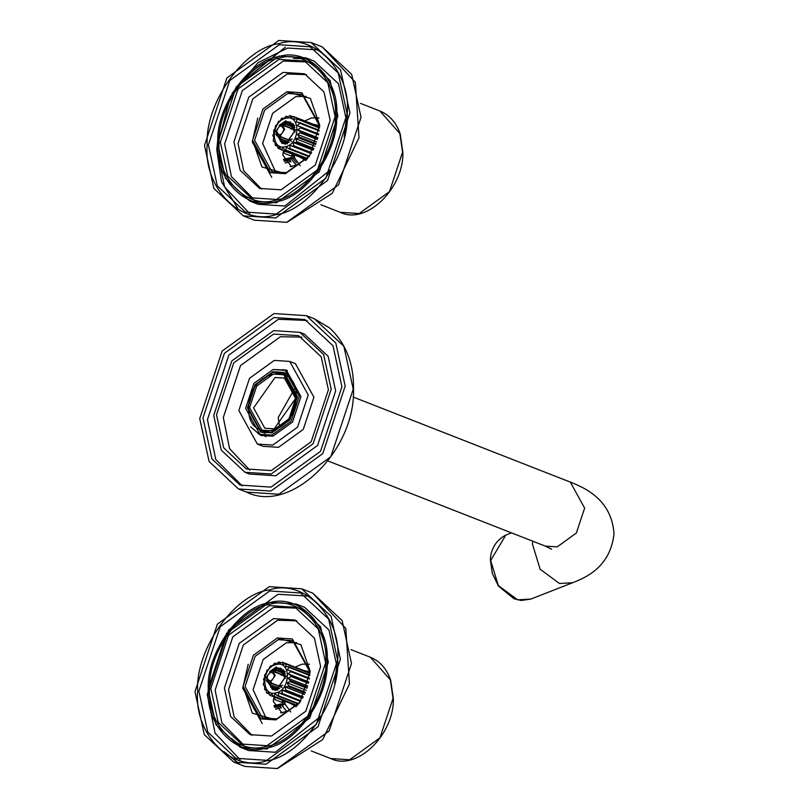 <?xml version="1.0" encoding="UTF-8"?>
<svg xmlns="http://www.w3.org/2000/svg" width="809" height="809" viewBox="0 0 809 809"><rect width="100%" height="100%" fill="white"/><g stroke="black" fill="none" stroke-linecap="round" stroke-linejoin="round"><path stroke-width="1.21" d="M306.409 315.672L335.826 343.117L345.18 386.055L322.791 453.586L270.914 491.083L238.513 488.97L209.096 461.524L199.742 418.587L222.131 351.055L274.008 313.558L306.409 315.672L314.448 318.827L329.536 327.898C345.908 343.158 353.907 363.686 353.533 389.483C355.191 451.301 290.522 514.211 246.553 492.115L278.953 494.228L330.82 456.731L353.22 389.21L343.865 346.262L314.448 318.827M202.988 417.859L224.386 353.341L273.938 317.522L304.892 319.535L333.005 345.756L341.934 386.783L320.546 451.301L270.985 487.119L240.03 485.107L211.918 458.885L202.988 417.859M307.107 320.465L278.407 319.272L228.846 355.09L207.448 419.608L215.77 459.441L242.285 485.926M299.876 332.337L304.346 334.087L328.11 356.253L335.664 390.939L317.573 445.476L275.677 475.763L249.506 474.054L245.046 472.304L221.282 450.148L213.728 415.452L231.819 360.915L273.715 330.628L299.876 332.337L323.64 354.504L331.194 389.19L313.113 443.726L271.207 474.013L245.046 472.304M216.519 414.835L233.75 362.887L273.654 334.046L298.572 335.674L321.203 356.779L328.403 389.817L311.172 441.754L271.268 470.595L246.351 468.977L223.719 447.862L216.519 414.835M301.909 337.151L280.44 336.706L240.536 365.547L223.314 417.484L229.584 448.692L249.809 470.15M295.437 363.656L313.932 397.229L303.254 429.427L278.508 447.316L263.056 446.305L257.343 444.07L238.847 410.497L249.536 378.288L274.271 360.409L289.723 361.421L295.437 363.656M289.723 361.421L308.219 394.984L297.53 427.192L272.795 445.071L257.343 444.07M273.149 369.521L286.325 370.077L300.938 396.612L292.504 422.065L272.946 436.193L260.741 435.404L250.689 426.859M257.889 433.371L261.823 435.788M287.387 370.532L282.857 369.632M247.402 407.928L255.118 384.659L272.997 371.736L284.161 372.464L297.52 396.713L289.804 419.992L271.925 432.906L260.761 432.178L247.402 407.928M245.612 408.323L259.932 434.312L271.885 435.09L291.038 421.246L299.31 396.319L284.99 370.33L273.038 369.551L253.884 383.395L245.612 408.323M297.075 396.814L283.949 373L272.987 372.282L255.432 384.973L247.847 407.827L260.973 431.652L271.935 432.36L289.491 419.669L297.075 396.814M248.747 407.625C248.09 370.583 298.137 359.398 296.175 397.017C296.832 434.059 246.785 445.243 248.747 407.625M294.284 389.21L278.215 417.525L279.57 426.768M253.571 407.867L275.05 377.49L284.424 378.096L295.639 398.453L274.16 428.831L264.786 428.224L253.571 407.867M249.546 407.665L256.716 386.055L273.311 374.061L283.686 374.739L296.084 397.259L288.924 418.87L272.32 430.863L261.954 430.186L249.546 407.665M292.312 155.824L291.27 156.056L283.049 152.84M291.27 156.056L291.594 155.358L291.27 156.056M293.354 158.382L283.696 159.96M284.141 160.981L289.865 159.697L290.916 161.77L289.855 160.233M290.482 161.456L285.355 163.013M285.213 162.811L290.391 161.648L289.612 160.121L284.303 161.304M283.807 150.818L282.766 155.065L291.483 166.634L292.625 166.078M292.312 157.664L291.948 155.955M294.334 155.419L294.719 158.574M300.24 165.794L291.766 153.932M304.72 120.925L311.596 117.922L318.968 117.993M313.144 124.222L319.494 125.607M305.802 160.566L300.159 157.219M315.925 125.314L316.45 125.516L315.925 125.314M319.707 126.609L319.009 128.358M271.763 177.353L252.256 141.939L257.737 118.094M278.781 40.45L311.172 42.564L340.599 69.999L349.943 112.947L327.554 180.478L275.677 217.975L243.287 215.861L213.859 188.416L204.505 145.468L226.904 77.947L278.781 40.45M276.071 172.914L262.642 143.466L272.633 113.341L295.781 96.605L306.065 96.352M286.356 172.661L271.905 171.72L254.613 140.311L264.604 110.186L287.741 93.46L302.192 94.4L319.494 125.8L309.503 155.935L286.356 172.661M286.871 91.741L310.393 98.435L319.717 125.203L309.382 156.37L285.446 173.672L261.924 166.988L252.6 140.22L262.935 109.053L286.871 91.741L301.828 92.722L319.717 125.203L309.382 156.37L285.446 173.672L270.489 172.701L252.6 140.22L262.935 109.053L286.871 91.741M306.53 74.65L287.185 73.993L252.863 98.799L238.048 143.466L243.681 170.77L261.671 189.154M283.079 72.385L304.508 73.781L323.974 91.933L330.153 120.339L315.338 165.016L281.026 189.822L259.598 188.416L240.131 170.264L233.943 141.858L248.757 97.191L283.079 72.385M306.672 61.939L283.271 61.049L242.336 90.638L224.659 143.931L231.455 176.675L253.136 198.589M278.984 59.37L304.558 61.039L327.776 82.69L335.159 116.587L317.482 169.88L276.536 199.469L250.972 197.811L227.754 176.15L220.372 142.253L238.048 88.96L278.984 59.37M278.468 58.339C307.248 48.742 338.496 80.576 335.29 116.223C337.272 150.707 304.659 196.83 275.99 200.086C247.21 209.673 215.952 177.838 219.168 142.192C217.176 107.708 249.789 61.595 278.468 58.339M275.96 201.724C305.296 198.387 338.668 151.212 336.635 115.93C339.922 79.454 307.946 46.882 278.498 56.701C249.162 60.028 215.791 107.213 217.823 142.495C214.537 178.961 246.512 211.533 275.96 201.724M276.486 202.756L319.343 171.771L337.838 115.99L330.112 80.506L305.812 57.833L279.044 56.094L236.188 87.069L217.682 142.859L225.418 178.334L249.718 201.006L276.486 202.756M249.718 201.006L258.111 204.293L284.879 206.042L331.771 168.869M344.199 137.166L346.232 119.277L338.506 83.792L314.205 61.13L305.812 57.833M305.903 58.814L293.475 58.4M318.17 49.915L287.64 48.044L258.02 62.657L232.143 93.268M230.454 96.342L216.792 148.219L224.578 186.919L249.657 213.515M279.247 44.758L310.14 46.77L338.202 72.941L347.132 113.907L325.764 178.324L276.284 214.082L245.39 212.069L217.318 185.898L208.398 144.932L229.766 80.526L279.247 44.758M278.721 43.726C313.437 32.158 351.136 70.555 347.263 113.553C349.66 155.146 310.322 210.765 275.738 214.698C241.021 226.267 203.322 187.87 207.195 144.872C204.798 103.279 244.136 47.65 278.721 43.726M290.724 128.995L292.716 129.127L295.002 132.221M292.312 139.077L288.54 139.795L290.927 140.726L278.175 135.73L275.788 131.402L280.359 124.94L282.351 125.071L284.738 129.4L280.167 135.861L278.175 135.73M285.87 118.296C300.887 114.16 300.361 144.123 285.375 146.702C270.358 150.838 270.884 120.875 285.87 118.296M276.081 133.374L276 134.648L285.415 144.245L295.245 130.35L285.83 120.753L279.216 125.375M319.474 126.7L293.515 116.536L290.482 117.861L290.401 115.727L289.652 115.687L286.993 117.669L286.295 116.132L283.393 118.802L282.22 118.033L281.502 118.529L280.015 121.158L278.549 121.249L277.143 124.525L275.586 125.496L275.05 128.621L273.614 130.401L273.917 133.05L272.795 135.538L273.846 137.449L273.209 140.432L273.422 141.282L274.827 141.413L275.242 145.337L276.799 144.589L278.074 148.3L279.56 146.702L280.956 149.705L281.663 149.887L282.887 147.562L284.94 150.07L285.708 149.968L286.477 147.086L289.076 148.907L308.957 156.693M286.295 116.132L288.095 116.84M317.634 138.642L300.392 131.887L300.26 132.838L317.371 139.542M316.026 143.587L299.199 136.994L298.845 137.914L315.672 144.508M313.943 148.421L296.883 141.737L296.347 142.546L313.518 149.271M311.596 152.729L293.667 145.701L293 146.318L311.162 153.437M309.331 156.167L289.824 148.532L289.076 148.907M284.94 150.07L307.299 158.827M307.551 158.524L285.708 149.968M280.956 149.705L306.54 159.727M306.611 159.656L281.663 149.887M280.794 149.362L278.074 148.3M277.093 146.065L275.242 145.337M274.827 141.828L273.422 141.282M282.22 118.033L283.595 118.569M290.401 115.727L293.01 116.749M293.515 116.536L319.474 126.76M319.424 127.711L296.761 118.832L319.403 128.075M319.221 130.259L299.118 122.381L299.431 123.15L319.151 130.876M318.675 134.041L300.361 126.861L300.463 127.761L318.524 134.84M316.622 141.919L297.297 134.345L300.26 132.838M318.685 133.97L297.449 125.648L299.431 123.15M300.361 126.861L297.449 125.648M299.118 122.381L295.952 122.038L297.277 119.398M296.761 118.832L293.566 119.368L294.173 116.85M289.824 148.532L290.006 145.327L293 146.318M293.667 145.701L293.161 142.424L296.347 142.546M296.883 141.737L295.669 138.652L298.845 137.914M299.199 136.994L297.297 134.345M300.392 131.887L297.914 129.875L300.463 127.761M317.876 137.702L297.914 129.875M314.964 146.217L295.669 138.652M313.032 150.211L293.161 142.424M311.081 153.579L290.006 145.327M294.092 125.982L289.551 124.192L293.758 125.607M292.231 124.637L293.586 125.173M290.107 124.181L290.421 122.412L292.322 124.677L292.848 123.393L294.274 126.103M287.569 143.102L284.626 144.073L284.637 142.556L286.426 143.264L284.637 142.556L282.199 143.092L282.796 141.181L287.63 143.072M286.952 143.062L283.19 141.585M288.864 142.404L281.512 139.067L289.298 142.121M291.523 141.211L280.986 137.085L280.905 136.418M284.92 126.335L285.425 125.911L295.963 130.037M294.83 127.832L287.175 124.839L294.709 127.337M294.759 125.334L294.163 126.052M282.644 125.183L287.599 122.27L290.947 122.321M289.551 124.192L287.711 122.503L287.731 124.606M281.754 139.623L280.288 141.15L282.796 141.181M280.986 137.085L279.095 138.44L281.512 139.067M287.175 124.839L284.98 123.635L285.425 125.911M282.614 143.587L278.468 135.841M287.407 143.041L287.337 143.992M281.239 124.849L286.346 121.785L290.34 122.048L295.113 130.704L285.971 143.638L281.977 143.375L277.204 135.133M282.776 702.05L281.734 702.283L273.513 699.057M281.734 702.283L282.058 701.575L281.734 702.283M283.817 704.599L274.16 706.176M274.605 707.197L280.339 705.923L281.38 707.996L280.318 706.449M280.945 707.673L275.818 709.24M275.677 709.028L280.854 707.875L280.076 706.338L274.767 707.521M274.261 697.065L273.24 701.282L281.947 712.85L283.089 712.304M282.968 706.479L282.412 702.172M284.798 701.636L285.183 704.801M290.714 712.021L282.24 700.189M281.492 693.657L281.502 692.807M295.154 667.162L302.06 664.149L309.442 664.209M303.547 670.449L309.968 671.824M296.266 706.793L290.664 703.486M295.578 705.731L295.892 705.114M306.945 671.783L306.389 671.561M306.914 671.743L306.399 671.531M262.227 723.57L242.72 688.166L248.201 664.32M266.141 764.192L233.75 762.078L204.323 734.643L194.979 691.695L217.368 624.164L269.245 586.667L301.636 588.78L331.063 616.225L340.417 659.173L318.018 726.694L266.141 764.192M266.545 719.13L253.106 689.683L263.107 659.557L286.244 642.831L296.529 642.579M278.205 639.676L292.666 640.627L309.958 672.026L299.967 702.151L276.83 718.877L262.369 717.937L245.076 686.538L255.068 656.412L278.205 639.676M275.909 719.899L252.388 713.204L243.064 686.436L253.399 655.27L277.335 637.967L300.867 644.652L310.191 671.43L299.856 702.586L275.909 719.899L260.953 718.918L243.064 686.436L253.399 655.27L277.335 637.967L292.292 638.938L310.191 671.43L299.856 702.586L275.909 719.899M297.004 620.867L277.649 620.21L243.337 645.016L228.522 689.693L234.145 716.996L252.145 735.381M271.49 736.038L250.062 734.643L230.595 716.491L224.406 688.075L239.221 643.408L273.543 618.602L294.972 619.997L314.438 638.149L320.627 666.565L305.812 711.232L271.49 736.038M297.136 608.156L273.735 607.266L232.8 636.865L215.123 690.158L221.919 722.902L243.61 744.806M267.01 745.696L241.436 744.027L218.218 722.366L210.836 688.479L228.512 635.186L269.458 605.587L295.022 607.256L318.24 628.917L325.623 662.804L307.946 716.096L267.01 745.696M266.454 746.303C237.674 755.899 206.426 724.065 209.632 688.419C207.65 653.935 240.263 607.812 268.932 604.556C297.712 594.969 328.97 626.803 325.754 662.45C327.746 696.933 295.133 743.046 266.454 746.303M268.962 602.917C239.626 606.254 206.255 653.439 208.287 688.712C205.001 725.188 236.976 757.76 266.424 747.941C295.76 744.614 329.132 697.429 327.099 662.146C330.385 625.681 298.41 593.108 268.962 602.917M269.508 602.311L226.651 633.285L208.156 689.076L215.882 724.561L240.182 747.223L266.95 748.972L309.807 717.998L328.312 662.207L320.576 626.722L296.276 604.06L269.508 602.311M231.516 738.435L240.92 746.576M240.182 747.223L248.575 750.519L275.343 752.259L322.245 715.085M334.663 683.383L336.706 665.494L328.98 630.019L304.669 607.347L296.276 604.06M308.633 596.142L278.104 594.271L228.623 630.029L207.266 694.446L215.052 733.146L240.121 759.742M266.748 760.308L235.854 758.286L207.792 732.115L198.862 691.149L220.23 626.742L269.71 590.974L300.604 592.997L328.676 619.168L337.596 660.134L316.228 724.54L266.748 760.308M266.201 760.915C231.485 772.484 193.786 734.087 197.659 691.088C195.262 649.496 234.6 593.877 269.185 589.953C303.901 578.374 341.6 616.782 337.727 659.77C340.124 701.363 300.786 756.991 266.201 760.915M282.776 685.294L279.004 686.012L281.39 686.952L268.639 681.957L266.252 677.618L270.823 671.157L272.815 671.288L275.202 675.616L270.631 682.088L268.639 681.957M281.188 675.222L283.18 675.343L285.466 678.438M275.839 692.919C260.822 697.055 261.347 667.091 276.334 664.523C291.351 660.387 290.836 690.35 275.839 692.919M266.545 679.59L266.464 680.875L275.879 690.461L285.708 676.567L276.294 666.98L269.68 671.591M297.419 705.468L274.12 696.337L275.131 693.707L277.477 695.892L278.245 695.649L278.731 692.575L281.552 694.001L282.27 693.495L282.108 690.219L285.233 690.785L285.84 690.067L284.98 686.851L288.186 686.538L288.631 685.658L287.074 682.766L290.168 681.623L290.401 680.672L288.206 678.326L290.977 676.496L290.997 675.555L288.277 673.927L290.562 671.591L290.35 670.752L287.296 669.963L288.955 667.364L288.53 666.687L285.324 666.788L286.295 664.179L285.698 663.734L282.563 664.674L282.816 662.328L282.108 662.146L279.236 663.825L278.832 661.964L275.647 664.3L274.696 663.127L276.253 663.734M277.477 695.892L298.501 704.133M266.252 690.269L264.654 689.652L264.674 685.729L263.41 685.162L263.309 684.262L264.209 681.502L263.522 679.196L264.826 677.032L264.583 675.03L266.454 672.724L266.889 670.287L268.962 668.952L270.105 666.323L270.782 665.706L272.117 666.06L274.696 663.127M278.832 661.964L280.966 662.804M282.816 662.328L309.938 672.957M286.295 664.179L309.918 673.442M309.928 673.219L285.698 663.734M288.955 667.364L309.776 675.525M309.817 675.03L288.53 666.687M290.562 671.591L309.362 678.953M309.463 678.235L290.35 670.752M290.977 676.496L308.482 683.352M308.684 682.483L290.997 675.555M290.168 681.623L307.056 688.247M307.359 687.316L290.401 680.672M288.186 686.538L305.104 693.161M305.499 692.271L288.631 685.658M285.233 690.785L302.809 697.671M303.254 696.883L285.84 690.067M281.552 694.001L300.483 701.413M300.897 700.796L282.27 693.495M298.824 703.709L278.245 695.649M274.12 696.337L297.257 705.65M295.72 705.468L269.599 695.174L268.558 692.019L267.01 693.192L266.495 692.625L266.171 689.339L264.654 689.652M269.225 694.061L267.01 693.192M270.257 695.497L271.642 693.515L273.371 696.296M282.108 690.219L302.505 698.207M284.98 686.851L304.487 694.496M287.074 682.766L306.308 690.299M288.206 678.326L307.774 685.992M288.277 673.927L308.795 681.967M278.033 689.319L275.09 690.299L275.1 688.783L276.89 689.48L275.1 688.783L272.663 689.319L273.26 687.407L278.094 689.298M277.426 689.278L273.654 687.802M279.327 688.631L271.976 685.284L279.762 688.338M281.987 687.428L271.45 683.302L271.369 682.634M275.384 672.562L275.899 672.127L286.437 676.263M285.294 674.059L277.639 671.055L285.173 673.553M284.566 672.198L280.015 670.418L284.222 671.834M282.695 670.863L284.05 671.389M280.571 670.398L280.895 668.639L282.796 670.904L283.322 669.609L284.738 672.319M272.218 685.85L270.762 687.377L273.26 687.407M271.45 683.302L269.559 684.657L271.976 685.284M277.639 671.055L275.444 669.852L275.899 672.127M280.015 670.418L278.175 668.719L278.195 670.823M273.088 689.804L268.932 682.068M273.108 671.399L278.063 668.497L281.411 668.547M277.871 689.258L277.8 690.208M285.223 671.561L284.637 672.279M271.703 671.066L276.82 668.001L280.804 668.264L285.577 676.931L276.435 689.855L272.451 689.592L267.678 681.36M283.898 129.592C281.572 124.404 279.156 124.95 276.627 131.21C278.953 136.397 281.38 135.851 283.898 129.592M270.813 672.188C266.07 676.193 266.019 679.145 270.651 681.057C275.394 677.052 275.444 674.089 270.813 672.188M328.07 461.009L545.246 546.095L557.209 546.874L576.362 533.03L584.634 508.092L570.315 482.103C584.998 487.857 611.766 499.689 614.021 533.96C610.026 568.676 583.673 578.213 572.63 582.733L559.545 583.511L540.159 569.273L532.464 544.174L532.646 541.15M530.825 599.085L521.269 600.46L514.018 598.771L498.496 586.151L492.317 573.48L490.487 560.677C490.284 558.958 490.032 543.456 505.797 535.083L490.659 560.526L498.354 585.625L517.74 599.853L530.825 599.085L572.63 582.733M290.148 166.634L297.945 164.894L295.76 164.682L290.836 158.362L291.159 157.654L290.836 158.362M283.261 152.072L285.658 151.546M291.159 157.654L292.464 157.755L296.387 162.821M290.906 157.715L283.474 159.373M402.569 152.153L399.868 133.576L379.906 111.005C389.544 115.009 396.299 122.624 400.182 133.859L402.882 152.426C403.833 188.436 366.244 225.236 340.215 212.312L359.156 213.556L389.483 191.632L402.569 152.153M322.245 46.902L355.353 82.245L359.004 137.783L332.196 193.381L286.952 222.333L254.36 220.2L286.75 222.313L338.627 184.816L361.026 117.285L351.672 74.337L322.245 46.902L311.172 42.564M285.355 47.155L236.39 86.775M218.44 132.615L216.792 149.867L221.514 181.813L237.775 208.297M280.612 712.85L288.409 711.111L286.224 710.909L281.299 704.578L281.623 703.881L281.299 704.578M273.735 698.298L276.081 697.773M281.37 703.931L273.938 705.6M282.928 703.972L281.623 703.881M393.032 698.379L390.332 679.793L370.37 657.221C380.008 661.226 386.763 668.841 390.646 680.076L393.346 698.652C394.296 734.653 356.708 771.452 330.679 758.539L349.619 759.772L379.947 737.848L393.032 698.379M224.083 751.703L239.413 763.929M312.709 593.118L345.817 628.462L349.468 683.999L322.66 739.608L277.416 768.55L244.824 766.416L277.214 768.53L329.091 731.033L351.49 663.511L342.136 620.564L312.709 593.118L301.636 588.78M266.009 436.658L264.927 436.273M238.513 488.97L246.553 492.115M545.246 546.095L551.596 549.19M505.797 535.083L511.48 532.858M570.315 482.103L353.139 397.027M288.125 374.628L283.949 372.989M265.14 433.28L260.973 431.652M291.402 156.076L292.322 155.864M283.463 159.333L291.028 157.644L293.151 157.957M320.819 204.717L340.215 212.312M360.511 103.41L379.906 111.005M254.36 220.2L243.287 215.861M282.351 125.071L292.716 129.127M281.876 702.293L282.786 702.091M273.927 705.559L281.492 703.87L283.615 704.184M311.293 750.944L330.679 758.539M350.975 649.627L370.37 657.221M244.824 766.416L233.75 762.078M272.815 671.288L283.18 675.343"/></g></svg>
